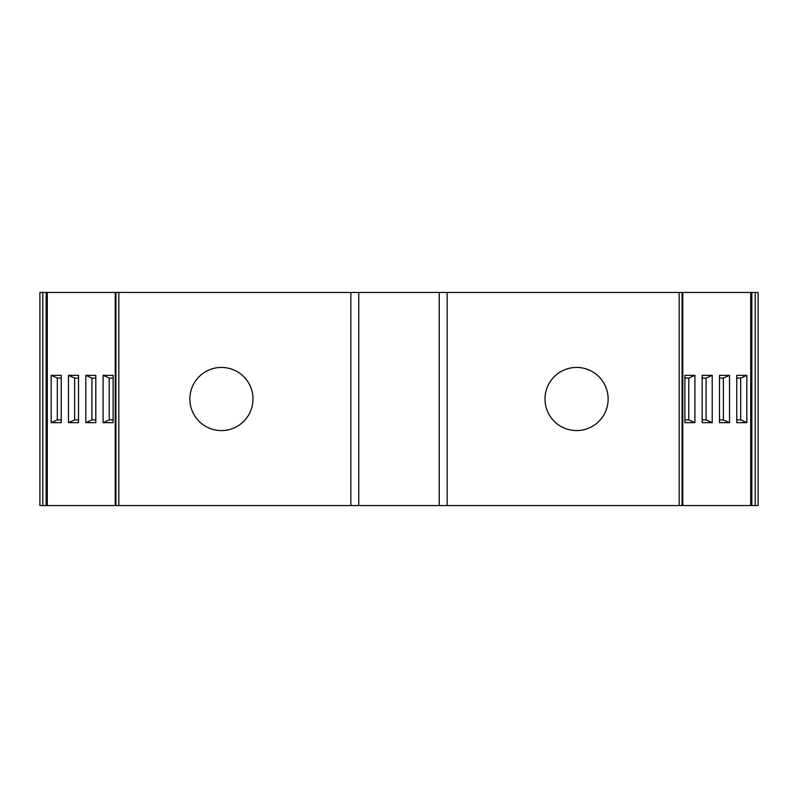 <?xml version="1.0" encoding="UTF-8"?>
<svg xmlns="http://www.w3.org/2000/svg" width="798" height="798" viewBox="0 0 798 798"><rect width="100%" height="100%" fill="white"/><g stroke="black" fill="none" stroke-linecap="round" stroke-linejoin="round"><path stroke-width="1.2" d="M682.081 292.457L758.1 292.457L758.1 505.543L682.081 505.543L682.081 292.457L679.178 292.457L679.178 505.543L439.249 505.543L439.249 292.457L358.751 292.457L358.751 505.543L118.822 505.543L118.822 292.457L358.751 292.457M115.221 292.457L115.221 505.543L39.9 505.543L39.9 292.457L118.822 292.457M679.178 292.457L447.139 292.457L447.139 505.543M439.249 292.457L447.139 292.457M545.004 399A31.571 31.571 0 0 1 576.575 367.429A31.571 31.571 0 0 1 608.146 399A31.571 31.571 0 0 1 576.575 430.571A31.571 31.571 0 0 1 545.004 399M189.854 399A31.571 31.571 0 0 1 221.425 367.429A31.571 31.571 0 0 1 252.996 399A31.571 31.571 0 0 1 221.425 430.571A31.571 31.571 0 0 1 189.854 399M115.221 505.543L118.822 505.543M439.249 505.543L358.751 505.543M682.081 505.543L679.178 505.543M47.272 505.543L47.272 292.457M68.478 422.671L68.478 375.329L78.523 375.329L78.523 422.671L68.478 422.671L74.613 419.918L78.523 419.918M85.785 422.671L85.785 375.329L95.82 375.329L95.82 422.671L85.785 422.671L91.92 419.918L95.82 419.918M103.082 422.671L103.082 375.329L113.126 375.329L113.126 422.671L103.082 422.671L109.216 419.918L113.126 419.918M51.182 422.671L51.182 375.329L61.227 375.329L61.227 422.671L51.182 422.671L57.316 419.918L61.227 419.918M51.182 375.329L57.316 378.082L57.316 419.918M103.082 375.329L109.216 378.082L109.216 419.918M109.216 378.082L113.126 378.082M85.785 375.329L91.92 378.082L91.92 419.918M91.92 378.082L95.82 378.082M68.478 375.329L74.613 378.082L74.613 419.918M74.613 378.082L78.523 378.082M57.316 378.082L61.227 378.082M750.728 292.457L750.728 505.543M719.477 422.671L719.477 375.329L729.522 375.329L729.522 422.671L719.477 422.671M702.18 422.671L702.18 375.329L712.215 375.329L712.215 422.671L702.18 422.671M684.874 422.671L684.874 375.329L694.918 375.329L694.918 422.671L684.874 422.671M736.773 422.671L736.773 375.329L746.818 375.329L746.818 422.671L736.773 422.671M694.918 422.671L688.784 419.918L684.874 419.918M712.215 422.671L706.08 419.918L702.18 419.918M729.522 422.671L723.387 419.918L719.477 419.918M746.818 422.671L740.684 419.918L736.773 419.918M688.784 419.918L688.784 378.082L684.874 378.082M688.784 378.082L694.918 375.329M706.08 419.918L706.08 378.082L702.18 378.082M706.08 378.082L712.215 375.329M723.387 419.918L723.387 378.082L719.477 378.082M723.387 378.082L729.522 375.329M740.684 419.918L740.684 378.082L736.773 378.082M740.684 378.082L746.818 375.329M350.861 505.543L350.861 292.457M42.813 505.543L42.813 292.457M115.919 292.457L115.919 505.543M46.154 505.543L46.154 292.457M755.187 292.457L755.187 505.543M751.846 292.457L751.846 505.543M682.779 505.543L682.779 292.457"/></g></svg>
